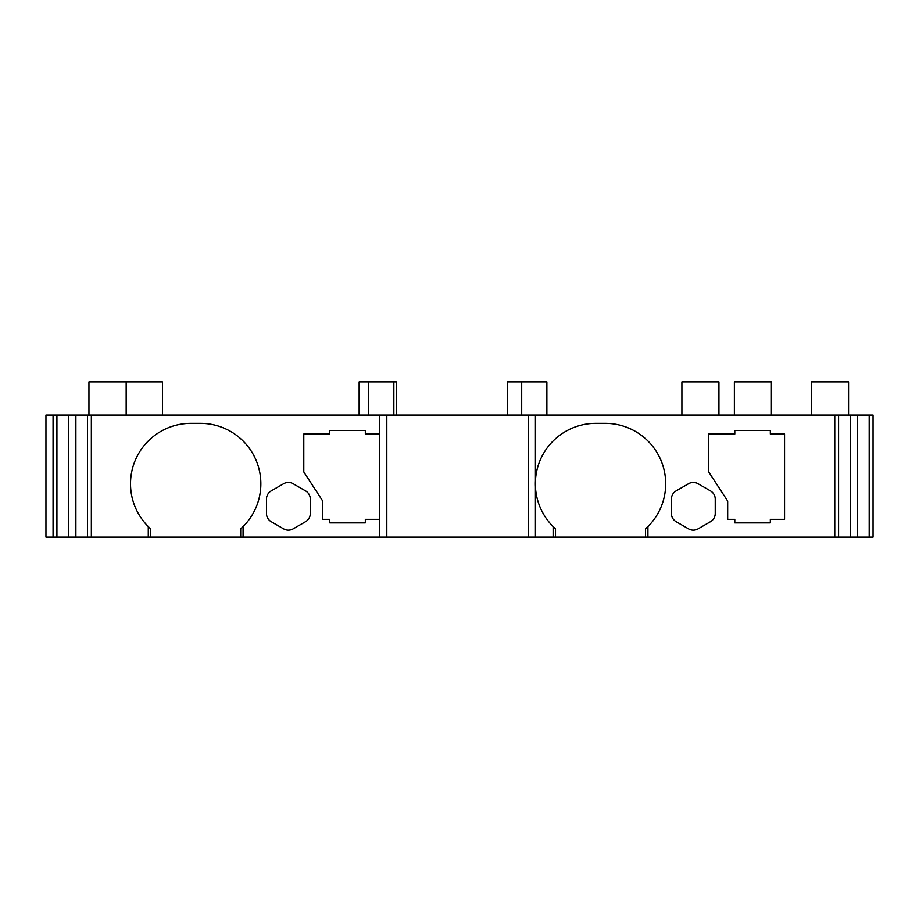 <?xml version="1.0" encoding="UTF-8"?>
<svg xmlns="http://www.w3.org/2000/svg" width="919" height="919" viewBox="0 0 919 919"><rect width="100%" height="100%" fill="white"/><g stroke="black" fill="none" stroke-linecap="round" stroke-linejoin="round"><path stroke-width="1.38" d="M148.281 537.11L148.281 526.587L150.659 528.827L150.659 537.11L68.523 537.11L68.523 415.066L45.95 415.066L45.95 537.11L68.523 537.11M150.659 528.827A60.424 60.424 0 0 1 190.945 423.36L200.422 423.36A60.424 60.424 0 0 1 243.075 526.587L243.075 537.11L150.659 537.11M693.317 530.148A9.477 9.477 0 0 0 698.049 528.873L710.49 521.693A9.477 9.477 0 0 0 715.235 513.48L715.235 499.12A9.477 9.477 0 0 0 710.49 490.907L698.049 483.727A9.477 9.477 0 0 0 688.572 483.727L676.131 490.907A9.477 9.477 0 0 0 671.398 499.12L671.398 513.48A9.477 9.477 0 0 0 676.131 521.693L688.572 528.873A9.477 9.477 0 0 0 693.317 530.148M162.433 415.066L162.433 381.89L88.948 381.89L88.948 415.066M126.167 381.89L126.167 415.066M396.353 415.066L396.353 381.89L359.134 381.89L359.134 415.066M507.449 381.89L507.449 415.066L507.449 381.89L521.693 381.89L521.693 415.066M368.485 381.89L368.485 415.066M393.849 381.89L393.849 415.066M546.874 415.066L546.874 381.89L521.693 381.89M718.934 415.066L718.934 381.89L681.898 381.89L681.898 415.066M771.397 415.066L771.397 381.89L734.373 381.89L734.373 415.066M848.559 415.066L848.559 381.89L811.523 381.89L811.523 415.066M645.552 537.11L645.552 528.827L647.918 526.587A60.424 60.424 0 0 0 605.265 423.36L595.788 423.36A60.424 60.424 0 0 0 535.432 480.855L535.432 415.066L873.05 415.066L873.05 537.11L535.432 537.11L535.432 480.855A60.424 60.424 0 0 0 553.135 526.587L553.135 537.11M243.075 537.11L535.432 537.11M53.061 537.11L53.061 415.066M528.322 537.11L528.322 415.066L91.349 415.066L91.349 537.11M303.787 434.021L329.783 434.021L329.783 430.471L365.325 430.471L365.325 434.021L379.593 434.021L379.593 519.338L365.325 519.338L365.325 522.888L329.783 522.888L329.783 519.338L322.741 519.338L322.741 501.085L303.787 471.941L303.787 434.021M305.567 490.907A9.477 9.477 0 0 1 310.3 499.12L310.3 513.48A9.477 9.477 0 0 1 305.567 521.693L293.127 528.873A9.477 9.477 0 0 1 283.638 528.873L271.208 521.693A9.477 9.477 0 0 1 266.464 513.48L266.464 499.12A9.477 9.477 0 0 1 271.208 490.907L283.638 483.727A9.477 9.477 0 0 1 293.127 483.727L305.567 490.907M240.698 537.11L240.698 528.827A60.424 60.424 0 0 0 243.075 526.587L240.698 528.827M386.807 415.066L386.807 537.11M553.135 526.587L555.501 528.827L555.501 537.11M645.552 528.827A60.424 60.424 0 0 0 646.976 527.506M647.918 526.587L647.918 537.11M834.762 415.066L834.762 537.11M727.676 519.338L734.786 519.338L734.786 522.888L770.329 522.888L770.329 519.338L784.55 519.338L784.55 434.021L770.329 434.021L770.329 430.471L734.786 430.471L734.786 434.021L708.721 434.021L708.721 471.941L727.676 501.085L727.676 519.338M91.349 415.066L68.523 415.066M535.432 415.066L528.322 415.066M56.921 537.11L56.921 415.066M87.535 415.066L87.535 537.11M838.576 415.066L838.576 537.11M869.19 537.11L869.19 415.066M75.886 415.066L75.886 537.11M850.224 415.066L850.224 537.11M857.576 537.11L857.576 415.066M379.696 537.11L379.696 415.066M45.95 415.066L45.95 537.11"/></g></svg>

